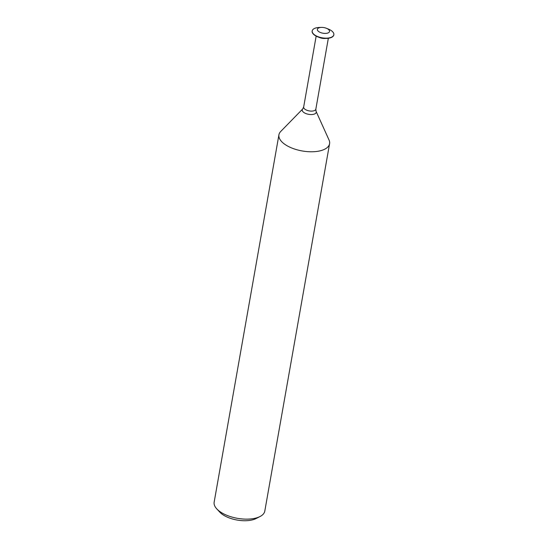 <?xml version="1.0" encoding="UTF-8"?>
<svg xmlns="http://www.w3.org/2000/svg" width="548" height="548" viewBox="0 0 548 548"><rect width="100%" height="100%" fill="white"/><g stroke="black" fill="none" stroke-linecap="round" stroke-linejoin="round"><path stroke-width="0.82" d="M260.012 516.531L256.087 518.538A21.591 9.98 -170 0 1 220.323 512.681A21.591 9.98 -170 0 1 219.796 512.14L216.796 508.907A25.715 11.885 10 0 0 217.426 509.551A25.715 11.885 10 0 0 260.012 516.531A25.715 11.885 10 0 0 264.8 511.079L329.581 143.713A25.715 11.885 -170 0 1 309.784 151.755A25.715 11.885 -170 0 1 282.206 142.185A25.715 11.885 -170 0 1 278.932 134.781A25.715 11.885 -170 0 1 280.727 131.465L302.722 108.949A7.103 3.281 -170 0 0 303.126 111.908A7.103 3.281 -170 0 0 311.771 114.539A7.103 3.281 -170 0 0 316.059 111.299L329.026 139.98A25.715 11.885 -170 0 1 329.581 143.713M333.821 34.839A10.987 5.083 -170 0 1 333.801 34.962A10.987 5.083 -170 0 1 326.704 38.394L324.649 38.47A6.179 2.856 -170 0 1 319.559 37.572L317.655 36.805A10.987 5.083 -170 0 1 313.559 34.312A10.987 5.083 -170 0 1 312.161 31.147A10.987 5.083 -170 0 1 312.182 31.024M326.704 38.394A10.987 5.083 -170 0 1 317.655 36.805M326.444 28.297L328.348 29.065A10.987 5.083 -170 0 1 332.444 31.558A10.987 5.083 -170 0 1 333.842 34.723A10.987 5.083 -170 0 1 325.382 38.161A10.987 5.083 -170 0 1 313.6 34.072A10.987 5.083 -170 0 1 312.202 30.907A10.987 5.083 -170 0 1 319.299 27.469L321.354 27.4A6.179 2.856 -170 0 1 326.444 28.297A6.179 2.856 -170 0 1 328.745 29.702A6.179 2.856 -170 0 1 326.478 33.332A6.179 2.856 -170 0 1 318.148 31.113A6.179 2.856 -170 0 1 321.354 27.4M278.932 134.781L214.158 502.146A25.715 11.885 10 0 0 216.796 508.907M328.341 38.264L315.833 109.168A6.179 2.856 -170 0 1 311.079 111.1A6.179 2.856 -170 0 1 304.448 108.805A6.179 2.856 -170 0 1 303.661 107.024L302.722 108.949M316.162 36.12L303.661 107.024M315.833 109.168L316.059 111.299"/></g></svg>
